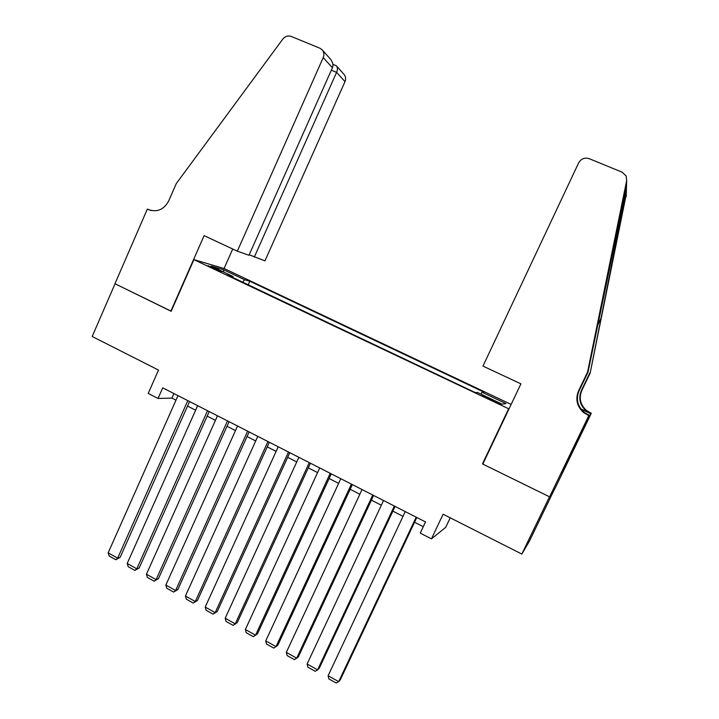 <?xml version="1.0" encoding="UTF-8"?>
<svg xmlns="http://www.w3.org/2000/svg" width="719" height="719" viewBox="0 0 719 719"><rect width="100%" height="100%" fill="white"/><g stroke="black" fill="none" stroke-linecap="round" stroke-linejoin="round"><path stroke-width="1.08" d="M212.105 267.872L221.605 271.611L207.98 265.679L212.105 267.872M511.137 404.429L224.364 268.627L193.905 259.622L508.998 408.931M554.547 489.127L529.427 541.146L521.832 554.07L443.12 514.211L431.445 538.864L445.708 527.333L450.229 517.806M193.905 259.622L171.167 311.291L115.04 283.771L92.176 336.483L158.513 370.069L148.204 393.419L158.027 398.461L171.922 398.083L175.975 400.159M483.033 463.593L482.449 463.917L549.487 496.784L521.832 554.07M431.445 538.864L420.247 533.112L425.522 521.94L162.728 387.847L158.027 398.461M495.031 401.148L482.224 395.747L493.306 401.355L501.143 404.393L495.031 401.148L494.636 401.984M232.911 277.525L232.974 276.473L227.348 274.883L475.232 392.565L477.443 392.457L502.15 404.177L505.951 403.593L482.018 392.241L484.022 392.152L249.817 281.219L244.667 279.772L242.564 282.109M232.974 276.473L211.215 266.147L223.501 269.733L244.667 279.772M482.449 463.917L508.522 409.03M187.533 406.073L195.613 410.207M207.18 416.121L215.448 420.354M227.006 426.268L235.473 430.6M247.03 436.514L255.694 440.945M267.252 446.858L276.114 451.397M287.672 457.311L296.74 461.949M308.298 467.862L317.573 472.608M329.131 478.521L338.613 483.375M350.171 489.288L359.868 494.25M371.417 500.154L381.331 505.232M392.88 511.137L403.017 516.332M414.566 522.237L423.275 526.694M173.926 393.554L171.922 398.083M480.894 394.093L482.018 392.241M248.226 284.796L249.817 281.219M223.501 269.733L223.69 272.061M416.184 517.177L338.685 681.648L340.177 680.084L416.795 517.491M405.246 511.595L328.107 675.734L338.685 681.648L336.24 683.05L328.853 678.916L328.107 675.734M482.97 366.097L578.651 162.871C581.123 158.719 584.637 157.317 589.203 158.674L622.178 172.201L626.15 175.957L626.671 180.595L587.576 372.065L578.57 390.803C575.218 399.09 576.881 406.325 583.54 412.508L588.807 415.609L549.604 496.838L482.8 464.088L520.916 383.847L482.97 366.097M626.501 187.147L587.98 372.235L579.083 390.741C575.775 398.928 577.411 406.073 583.99 412.176L587.899 414.629L587.486 414.989M626.285 194.202L590.146 373.134L581.842 390.417C578.75 398.056 580.278 404.734 586.425 410.432L591.297 413.29L555.095 488.273L549.604 496.838M590.146 373.134L626.384 190.589L626.474 187.291M580.871 408.895L589.715 413.03L586.03 410.72C579.811 404.95 578.265 398.2 581.383 390.462L589.796 372.981M566.59 462.236L567.255 462.56L566.446 462.524M564.721 466.101L561.485 472.931L567.075 462.82M564.774 466.128L588.807 415.609M591.297 413.29L590.838 413.713L581.051 409.147M567.255 462.56L590.838 413.713M585.76 413.452L589.328 415.124M563.921 469.354L563.345 469.076M249.205 254.769L264.943 260.88L344.994 81.624L336.591 72.358L331.333 70.174M254.274 257.132L336.591 72.358C337.714 69.743 337.723 67.658 336.627 66.085L344.024 74.408C345.74 76.52 346.064 78.919 344.994 81.624M170.87 311.147L204.106 235.643L237.324 251.183L323.217 57.601C324.368 54.68 324.017 52.092 322.175 49.827L319.865 48.2L291.159 36.417C287.951 35.366 285.173 36.247 282.828 39.06L176.254 183.615L168.713 200.916C163.878 209.678 157.11 212.572 148.411 209.589L147.332 209.085L114.95 283.726L171.212 311.201M147.332 209.085L151.332 210.577M224.058 268.538L232.713 249.026M237.324 251.183L248.981 255.272L332.412 67.748L323.217 57.601M322.175 49.827L330.327 58.994C332.834 62.158 333.535 65.078 332.412 67.748M335.378 65.357L336.627 66.085M394.363 506.041L317.582 669.856L319.182 668.364L395.099 506.419M383.533 500.523L307.112 664.005L317.582 669.856L315.201 671.276L307.885 667.187L307.112 664.005M372.766 495.023L296.695 658.182L298.394 656.762L373.61 495.454M362.043 489.558L286.324 652.394L296.695 658.182L294.368 659.629L287.133 655.575L286.324 652.394M351.384 484.112L276.015 646.624L277.804 645.267L352.337 484.597M340.77 478.701L265.751 640.89L276.015 646.624L273.75 648.089L266.578 644.08L265.751 640.89M330.219 473.309L255.533 635.183L257.429 633.897L331.279 473.857M319.712 467.952L245.368 629.511L255.533 635.183L253.322 636.666L246.222 632.693L245.368 629.511M309.26 462.623L235.257 623.858L237.243 622.627L310.437 463.216M298.861 457.311L225.191 618.232L235.257 623.858L233.1 625.35L226.072 621.423L225.191 618.232M237.243 622.627L233.1 625.35M288.517 452.026L215.179 612.642L217.264 611.474L289.793 452.682M278.217 446.778L205.212 607.07L215.179 612.642L213.076 614.152L206.11 610.26L205.212 607.07M217.264 611.474L213.076 614.152M267.971 441.547L195.298 601.524L197.464 600.428L269.346 442.248M257.779 436.343L185.421 596.015L195.298 601.524L193.249 603.061L186.347 599.206L185.421 596.015M197.464 600.428L193.249 603.061M247.633 431.166L175.607 590.524L177.863 589.49L249.107 431.921M237.54 426.016L165.828 585.068L175.607 590.524L173.612 592.07L166.781 588.25L165.828 585.068M177.863 589.49L173.612 592.07M227.492 420.894L156.104 579.631L158.45 578.651L229.064 421.694M217.489 415.789L146.424 574.22L156.104 579.631L154.154 581.195L147.395 577.411L146.424 574.22M158.45 578.651L154.154 581.195M207.548 410.711L136.79 568.837L139.225 567.92L209.22 411.565M197.644 405.66L127.2 563.48L136.79 568.837L134.893 570.419L128.198 566.671L127.2 563.48M139.225 567.92L134.893 570.419M187.794 400.636L117.655 558.151L120.181 557.288L189.555 401.535M177.988 395.63L108.165 552.848L117.655 558.151L115.813 559.741L109.18 556.03L108.165 552.848M120.181 557.288L115.813 559.741M489.666 399.629L490.061 398.784M579.083 390.741L578.57 390.803M581.383 390.462L581.842 390.417M626.213 196.611L626.384 190.589M626.483 187.246L626.671 180.595M600.94 318.436L597.507 325.59M150.505 210.37L148.411 209.589M583.99 412.176L583.54 412.508M336.141 65.681L332.888 64.333"/></g></svg>
